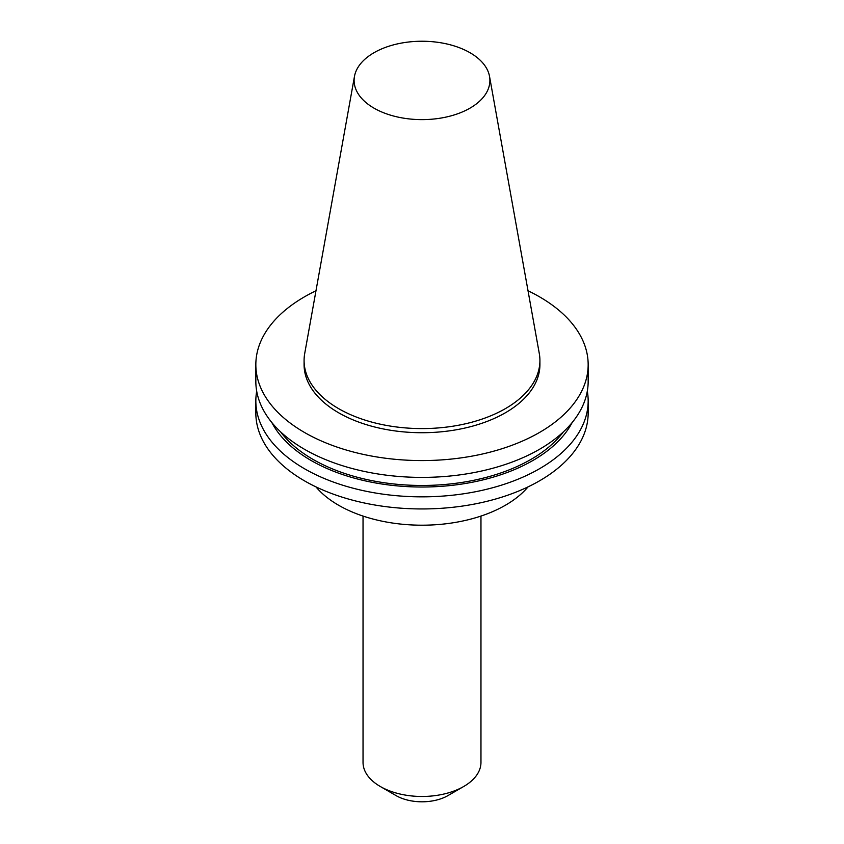<?xml version="1.0" encoding="UTF-8"?>
<svg xmlns="http://www.w3.org/2000/svg" width="844" height="844" viewBox="0 0 844 844"><rect width="100%" height="100%" fill="white"/><g stroke="black" fill="none" stroke-linecap="round" stroke-linejoin="round"><path stroke-width="1.27" d="M363.036 516.085L363.036 762.427A58.964 34.045 0 0 0 380.306 786.502L396.058 795.597A36.682 21.174 0 0 0 447.942 795.597L463.694 786.502A58.964 34.045 0 0 0 480.964 762.427L480.964 516.085M396.058 795.597L380.306 786.502A58.964 34.045 0 0 0 463.694 786.502M354.469 76.393L304.716 353.488A117.917 68.079 0 0 0 304.083 360.504L304.083 364.64A117.917 68.079 0 0 0 338.623 412.779A117.917 68.079 0 0 0 467.122 427.539A117.917 68.079 0 0 0 539.917 364.64L539.917 360.504A117.917 68.079 0 0 0 539.284 353.488L489.531 76.393A67.889 39.193 0 0 0 470.002 52.718A67.889 39.193 0 0 0 399.296 43.498A67.889 39.193 0 0 0 354.469 76.393A67.889 39.193 0 0 0 373.998 108.148A67.889 39.193 0 0 0 451.181 115.818A67.889 39.193 0 0 0 489.531 76.393M304.083 360.504A117.917 68.079 0 0 0 338.623 408.644A117.917 68.079 0 0 0 467.122 423.403A117.917 68.079 0 0 0 539.917 360.504M315.972 290.779A166.162 95.931 0 0 0 255.837 364.64L255.837 381.467A166.162 95.931 0 0 0 304.505 449.303A166.162 95.931 0 0 0 485.585 470.097A166.162 95.931 0 0 0 588.162 381.467L588.162 364.64A166.162 95.931 0 0 0 539.495 296.814A166.162 95.931 0 0 0 528.027 290.779M255.837 364.64A166.162 95.931 0 0 0 304.505 432.476A166.162 95.931 0 0 0 485.585 453.27A166.162 95.931 0 0 0 588.162 364.64M280.535 431.78A154.104 88.968 0 0 0 313.029 459.41A154.104 88.968 0 0 0 563.465 431.78M271.842 422.538A156.784 90.519 0 0 0 311.13 460.507A156.784 90.519 0 0 0 572.158 422.538M256.692 391.194A166.162 95.931 0 0 0 255.837 400.911A166.162 95.931 0 0 0 304.505 468.747A166.162 95.931 0 0 0 485.585 489.541A166.162 95.931 0 0 0 588.162 400.911A166.162 95.931 0 0 0 587.308 391.194M255.837 400.911L255.837 413.022A166.162 95.931 0 0 0 304.505 480.858A166.162 95.931 0 0 0 485.585 501.652A166.162 95.931 0 0 0 588.162 413.022L588.162 400.911M315.93 486.861A117.917 68.079 0 0 0 338.623 505.261A117.917 68.079 0 0 0 528.07 486.861"/></g></svg>
